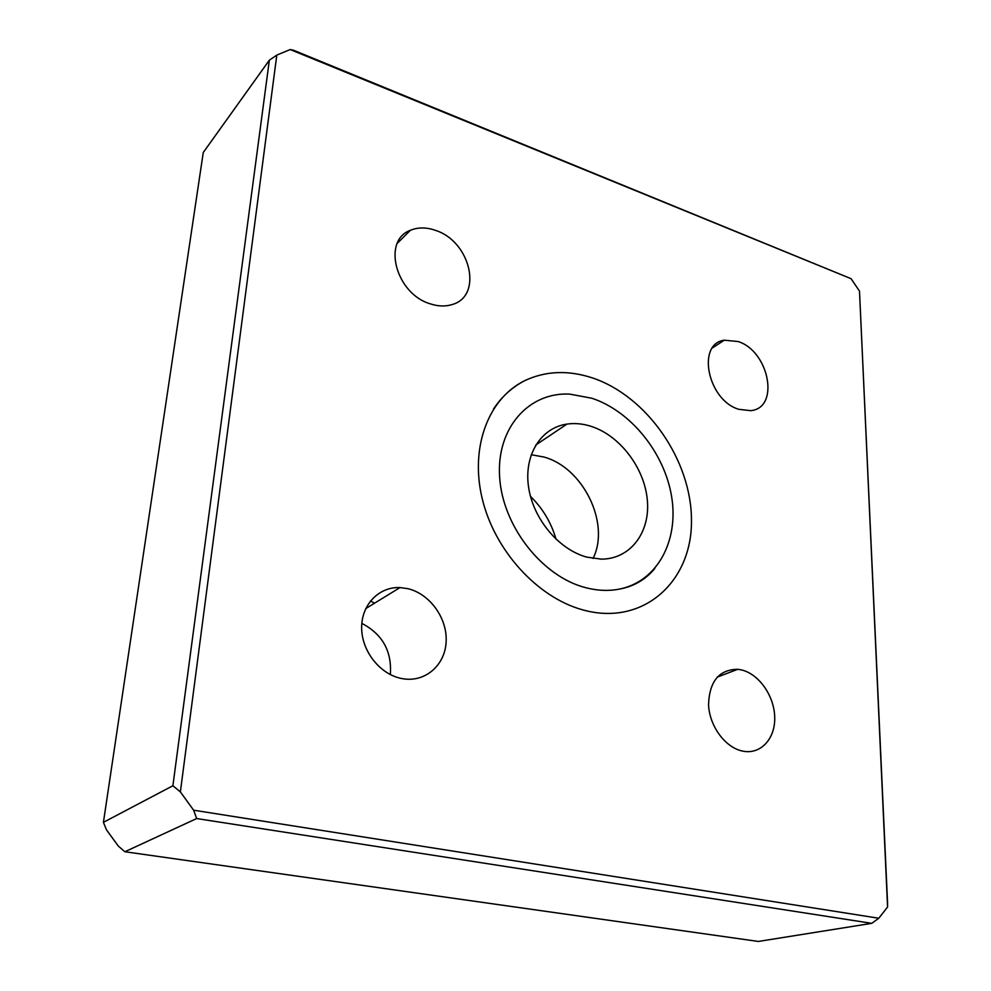 <?xml version="1.0" encoding="UTF-8"?>
<svg xmlns="http://www.w3.org/2000/svg" width="991" height="991" viewBox="0 0 991 991"><rect width="100%" height="100%" fill="white"/><g stroke="black" fill="none" stroke-linecap="round" stroke-linejoin="round"><path stroke-width="1.49" d="M435.805 230.482C470.775 241.68 483.187 296.284 452.02 304.584C445.293 306.665 437.997 306.405 430.119 303.791C395.805 293.72 381.857 240.466 410.361 230.308C418.053 227.125 426.539 227.174 435.805 230.482M738.134 341.536C769.313 351.285 780.09 408.218 750.621 410.658L738.852 409.32C707.735 400.364 696.239 343.728 724.285 340.186L738.134 341.536M408.007 588.704C429.859 593.931 447.3 618.099 446.148 641.45C445.306 664.85 425.61 682.502 403.077 678.773L401.045 678.389C379.652 674.016 361.566 650.802 361.653 627.65C361.517 604.473 379.157 586.585 400.005 587.576L408.007 588.704M390.343 674.598C392.002 651.26 382.501 634.19 361.839 623.389M374.586 603.172L370.423 601.017M741.602 669.941C758.933 674.053 774.157 695.719 774.714 716.964C775.507 738.258 761.15 754.498 743.411 751.252L742.457 751.067C725.239 747.573 709.469 726.13 708.553 704.812C709.358 681.35 719.107 669.507 737.8 669.284L741.602 669.941M586.982 557.165C558.8 549.745 532.873 518.64 528.5 486.618C523.929 454.559 541.235 427.678 566.976 424.086C574.768 422.971 582.77 423.702 590.958 426.291C619.833 435.408 644.534 467.901 647.334 500.096C650.393 532.316 630.449 559.197 601.302 559.135L586.982 557.165M593.039 558.466C610.567 523.657 583.253 467.616 543.935 457.037L531.201 454.72M586.053 587.774C597.722 590.747 608.87 591.181 619.524 589.075C657.33 581.469 678.81 540.937 671.7 497.11C664.775 453.246 631.007 411.116 591.813 398.233L569.664 394.108C528.872 391.903 496.231 427.951 499.637 477.179C502.586 526.308 542.449 576.948 586.053 587.774M592.432 377.918C647.247 396.239 691.73 460.753 691.47 520.733C692.015 580.837 644.509 625.42 585.359 610.567L582.324 609.75C537.11 597.239 494.373 550.24 482.146 498.362C469.746 446.458 488.91 397.837 525.119 380.482C545.892 370.857 568.339 370.002 592.432 377.918M556.038 539.265C551.281 522.728 542.771 508.445 530.495 496.404M859.494 291.094L887.577 903.16L887.577 907.013L878.782 918.248L871.746 923.339L758.338 941.45L124.866 851.74L196.664 818.554L193.629 810.204L180.374 791.908L276.799 55.1L290.19 49.55L851.071 278.694L859.494 291.094L887.577 907.013M878.782 918.248L193.629 810.204M180.374 791.908L172.892 785.739L103.423 822.332L106.433 829.777L118.301 846.066L124.866 851.74M103.423 822.332L203.266 152.49L269.341 60.191L172.892 785.739M269.341 60.191L276.799 55.1M290.19 49.55L293.423 50.194L851.071 278.694M196.664 818.554L871.746 923.339M535.747 445.021L566.976 424.086M619.524 589.075C633.769 586.486 645.537 579.636 654.803 568.512M493.419 409.159C501.706 396.598 512.273 387.047 525.119 380.482M717.15 677.15L737.8 669.284M365.741 608.598L400.005 587.576M712.492 347.878L724.285 340.186M397.292 243.328L410.361 230.308"/></g></svg>
